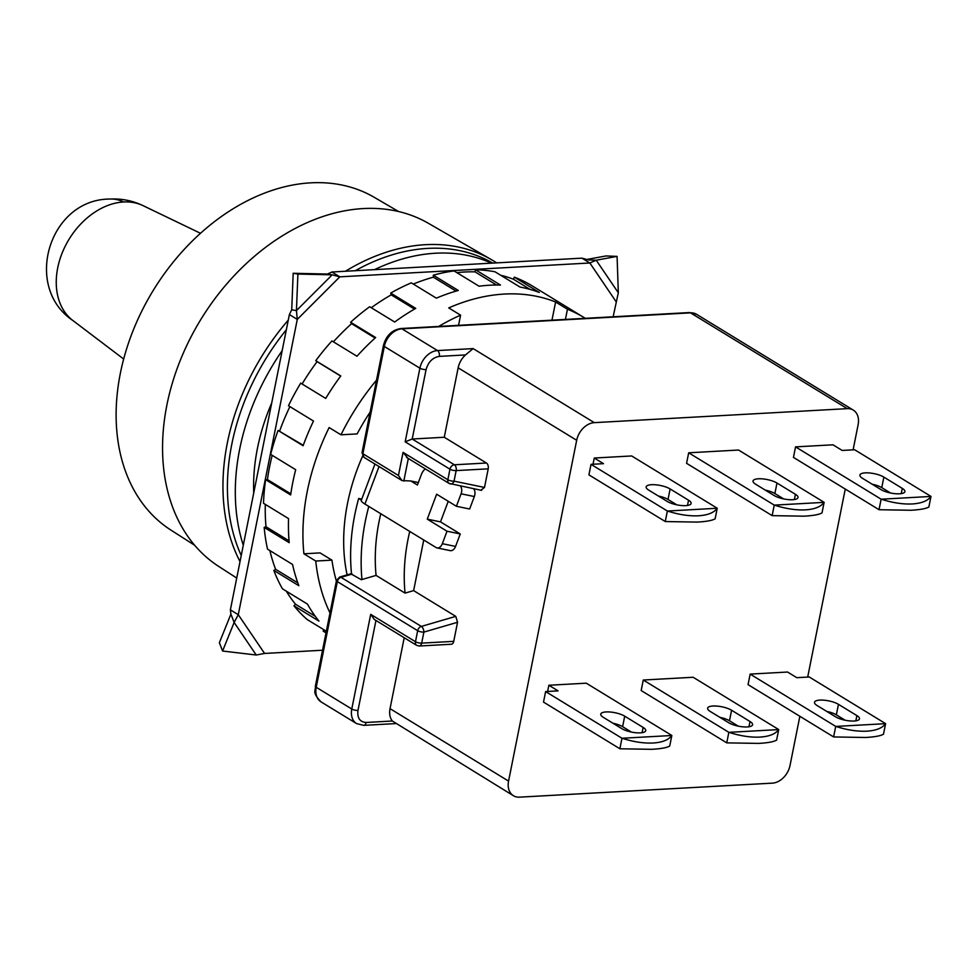<?xml version="1.0" encoding="UTF-8"?>
<svg xmlns="http://www.w3.org/2000/svg" width="980" height="980" viewBox="0 0 980 980"><rect width="100%" height="100%" fill="white"/><g stroke="black" fill="none" stroke-linecap="round" stroke-linejoin="round"><path stroke-width="1.47" d="M398.615 211.545L374.274 197.335A195.008 142.149 121.4 0 0 310.746 182.844A195.008 142.149 121.4 0 0 133.427 329.758A195.008 142.149 121.4 0 0 170.888 530.07L194.64 545.26M496.64 262.885A202.934 147.931 121.4 0 0 491.115 259.48L428.272 223.232A201.084 146.584 121.4 0 0 363.237 208.569A201.084 146.584 121.4 0 0 180.528 359.721A201.084 146.584 121.4 0 0 218.565 566.318L236.731 578.065M491.115 259.48A202.934 147.931 121.4 0 0 425.479 244.682A202.934 147.931 121.4 0 0 345.389 271.264M288.267 320.142A202.934 147.931 121.4 0 0 240.027 561.601M491.409 263.179A200.68 146.29 121.4 0 0 435.598 253.22A200.68 146.29 121.4 0 0 374.519 269.647M282.167 350.681A200.68 146.29 121.4 0 0 243.285 545.26M492.732 263.106A200.68 146.29 121.4 0 0 427.697 248.393A200.68 146.29 121.4 0 0 355.262 270.713M286.344 329.77A200.68 146.29 121.4 0 0 241.239 555.525M362.661 456.006A178.127 129.85 121.4 0 0 347.533 503.316A178.127 129.85 121.4 0 0 347.104 574.88M271.73 402.927A178.127 129.85 121.4 0 0 257.458 448.264A178.127 129.85 121.4 0 0 253.722 493.014M409.75 531.442A175.873 128.209 121.4 0 0 405.046 593.108L413.634 590.609L455.774 616.371L421.327 626.416L340.991 577.318A4.508 2.413 -106.3 0 0 339.644 577.061L350.828 573.802L361.326 579.707L376.075 575.407A175.873 128.209 -58.6 0 1 380.779 513.74M835.524 716.784A13.524 4.165 11.3 0 0 854.107 721.023A13.524 4.165 11.3 0 0 859.472 718.842A13.524 4.165 11.3 0 0 856.9 715.608L838.464 704.338A13.524 4.165 11.3 0 0 823.996 700.186A13.524 4.165 11.3 0 0 814.503 702.268A13.524 4.165 11.3 0 0 817.087 705.514L835.524 716.784M621.761 728.618A13.524 4.165 11.3 0 0 640.357 732.856A13.524 4.165 11.3 0 0 645.722 730.676A13.524 4.165 11.3 0 0 643.137 727.442L624.701 716.172A13.524 4.165 11.3 0 0 610.246 712.019A13.524 4.165 11.3 0 0 600.752 714.114A13.524 4.165 11.3 0 0 603.325 717.348L621.761 728.618M728.642 722.701A13.524 4.165 11.3 0 0 747.238 726.939A13.524 4.165 11.3 0 0 752.603 724.759A13.524 4.165 11.3 0 0 750.019 721.525L731.582 710.255A13.524 4.165 11.3 0 0 717.127 706.102A13.524 4.165 11.3 0 0 707.621 708.185A13.524 4.165 11.3 0 0 710.206 711.431L728.642 722.701M880.922 489.559A13.524 4.165 11.3 0 0 899.518 493.798A13.524 4.165 11.3 0 0 904.883 491.617A13.524 4.165 11.3 0 0 902.298 488.383L883.862 477.113A13.524 4.165 11.3 0 0 869.407 472.96A13.524 4.165 11.3 0 0 859.913 475.043A13.524 4.165 11.3 0 0 862.486 478.289L880.922 489.559M667.172 501.393A13.524 4.165 11.3 0 0 685.755 505.631A13.524 4.165 11.3 0 0 691.12 503.451A13.524 4.165 11.3 0 0 688.548 500.216L670.112 488.947A13.524 4.165 11.3 0 0 655.645 484.794A13.524 4.165 11.3 0 0 646.151 486.889A13.524 4.165 11.3 0 0 648.736 490.123L667.172 501.393M774.053 495.476A13.524 4.165 11.3 0 0 792.636 499.714A13.524 4.165 11.3 0 0 798.002 497.534A13.524 4.165 11.3 0 0 795.429 494.3L776.981 483.03A13.524 4.165 11.3 0 0 762.526 478.877A13.524 4.165 11.3 0 0 753.032 480.972A13.524 4.165 11.3 0 0 755.605 484.206L774.053 495.476M750.153 674.105L787.565 672.035L796.777 677.67L809.247 676.984L885.602 723.644A49.6 15.264 11.3 0 1 885.577 723.669C882.343 728.091 876.108 730.59 866.859 731.178C857.476 731.619 847.124 730.039 835.817 726.425A49.6 15.264 11.3 0 1 835.72 726.401L750.153 674.105L748.046 684.628L833.613 736.923L835.72 726.401M885.602 723.644L883.495 734.167A49.6 15.264 -168.7 0 1 883.47 734.192C880.8 735.858 874.834 736.948 865.597 737.487L833.723 736.948A49.6 15.264 -168.7 0 1 833.613 736.923M619.862 748.757L621.969 738.246A49.6 15.264 11.3 0 0 622.067 738.259C633.374 741.872 643.713 743.452 653.109 743.011C662.358 742.423 668.593 739.925 671.814 735.502A49.6 15.264 11.3 0 0 671.839 735.478L669.732 746.001A49.6 15.264 -168.7 0 1 669.708 746.025C667.037 747.691 661.083 748.781 651.847 749.32L619.96 748.781A49.6 15.264 -168.7 0 1 619.862 748.757L543.52 702.096L545.615 691.574L558.086 690.888L548.861 685.253L547.624 691.464M778.72 729.561A49.6 15.264 11.3 0 1 778.696 729.586C775.462 734.008 769.227 736.507 759.978 737.095C750.594 737.536 740.243 735.956 728.948 732.342A49.6 15.264 11.3 0 1 728.838 732.317L643.272 680.022L693.154 677.266L778.72 729.561L776.613 740.084C773.918 741.774 767.965 742.865 758.716 743.404L726.842 742.865A49.6 15.264 -168.7 0 1 726.744 742.84L641.177 690.545L643.272 680.022M795.552 446.88L832.963 444.81L842.188 450.445L854.658 449.759L931 496.419A49.6 15.264 11.3 0 0 931 496.419C927.754 500.866 921.519 503.365 912.27 503.953C902.874 504.394 892.535 502.814 881.228 499.2A49.6 15.264 11.3 0 1 881.118 499.188L795.552 446.88L793.457 457.403L879.023 509.698L881.118 499.188M881.228 499.2L930.976 496.444L928.893 506.942A49.6 15.264 -168.7 0 1 928.869 506.966C926.198 508.632 920.245 509.723 911.008 510.262L879.121 509.723A49.6 15.264 -168.7 0 1 879.023 509.698M665.261 521.532L667.368 511.021A49.6 15.264 11.3 0 0 667.466 511.033C678.773 514.647 689.124 516.24 698.507 515.786C707.756 515.198 713.991 512.699 717.213 508.277L715.143 518.775A49.6 15.264 -168.7 0 1 715.118 518.8C712.448 520.466 706.482 521.556 697.245 522.095L665.371 521.556A49.6 15.264 -168.7 0 1 665.261 521.532L588.919 474.871L591.026 464.349L603.484 463.663L594.272 458.028L593.023 464.238M594.272 458.028L631.683 455.957L717.25 508.252A49.6 15.264 11.3 0 0 717.25 508.252L667.466 511.033M824.119 502.336A49.6 15.264 11.3 0 1 824.094 502.36C820.873 506.783 814.637 509.282 805.389 509.87C795.993 510.31 785.654 508.73 774.347 505.117A49.6 15.264 11.3 0 1 774.249 505.104L688.683 452.797L738.553 450.041L824.119 502.336L822.024 512.859A49.6 15.264 -168.7 0 1 822 512.883C819.317 514.549 813.363 515.639 804.127 516.178L772.24 515.639A49.6 15.264 -168.7 0 1 772.142 515.615L686.576 463.32L688.683 452.797M361.755 499.126L358.668 498.489A191.664 139.711 121.4 0 0 351.502 573.802M368.799 506.415A191.664 139.711 121.4 0 0 361.963 579.523M460.441 486.019A6.762 4.484 101.6 0 1 461.09 493.81L456.398 506.28L436.639 494.202L427.268 519.143L447.015 531.221L442.335 543.692A6.762 4.484 101.6 0 1 437.019 547.906A6.762 4.484 101.6 0 1 436.039 547.514L364.915 504.038A18.044 3.136 -159.4 0 1 361.277 500.425L374.948 464.042M358.668 498.489L361.375 500.143M437.019 547.906L450.249 550.625A6.762 4.484 -78.4 0 0 455.565 546.423L460.257 533.953L440.51 521.875L448.24 501.295M456.398 506.28L469.641 509.012L474.332 496.541A6.762 4.484 -78.4 0 0 473.683 488.738M480.996 490.123L484.5 487.44L488.212 468.832A4.508 2.756 86.8 0 0 486.423 463.013L444.271 437.252L458.15 367.819L576.681 440.277A18.044 13.144 -58.6 0 1 594.297 422.649L473.132 348.598L465.5 354.932L439.297 356.377C432.707 357.504 428.309 361.914 426.079 369.595L412.213 439.028L405.169 441.821L419.893 368.186L384.332 346.454L362.894 453.752L398.444 475.484L402.008 480.58L410.841 480.984L417.419 485.014L421.327 474.626A11.27 7.46 101.6 0 1 425.345 468.906M460.257 533.953L447.015 531.221M410.841 480.984L418.35 482.54M427.268 519.143L440.51 521.875M405.046 593.108L376.075 575.407M455.774 616.371L457.55 622.276L453.74 641.349A4.508 2.756 86.8 0 1 451.351 644.24L419.293 646.016A4.508 2.756 -93.2 0 0 421.67 643.125L453.74 641.349M375.952 620.463L357.982 710.439C357.112 717.997 359.832 722.015 366.14 722.468L392.343 721.011A18.044 13.144 -58.6 0 1 390.04 708.663L404.213 637.735M576.681 440.277L508.571 781.109A18.044 13.144 121.4 0 0 513.41 795.711A18.044 13.144 121.4 0 0 519.461 797.157L772.399 783.143A18.044 13.144 121.4 0 0 790.015 765.527L799.852 716.294M413.634 590.609L423.74 540.005M407.643 457.917L403.062 452.38L447.848 479.747A4.508 3.283 121.4 0 0 449.048 483.397A4.508 3.283 121.4 0 0 449.845 483.704A4.508 2.989 -78.4 0 0 450.494 483.961A4.508 2.989 -78.4 0 0 454.034 481.156L484.5 487.44M392.343 721.011L513.41 795.711M671.839 735.478L586.273 683.183L548.861 685.253M473.132 348.598L437.497 350.571L401.947 328.827L690.508 312.853A18.044 13.144 -58.6 0 1 696.56 314.298L853.286 410.093A18.044 13.144 121.4 0 1 858.125 424.695L853.102 449.845M845.262 489.069L807.692 677.07M853.286 410.093A18.044 13.144 121.4 0 0 847.235 408.648L594.297 422.649M458.15 367.819A18.044 13.144 -58.6 0 1 465.5 354.932M486.423 463.013L454.353 464.79L412.213 439.028L444.271 437.252M374.262 619.434L370.697 614.35L415.483 641.716A4.508 3.283 121.4 0 0 416.684 645.367L374.262 619.434M885.577 723.669L835.817 726.425M845.152 720.227L836.357 714.849A13.524 4.165 11.3 0 0 826.728 711.419M621.969 738.246L545.615 691.574M671.814 735.502L622.067 738.259M631.389 732.06L622.606 726.682A13.524 4.165 11.3 0 0 612.978 723.252M778.696 729.586L728.948 732.342M738.271 726.143L729.475 720.766A13.524 4.165 11.3 0 0 719.859 717.336M890.551 493.001L881.767 487.624A13.524 4.165 11.3 0 0 872.139 484.194M667.368 511.021L591.026 464.349M676.8 504.835L668.005 499.457A13.524 4.165 11.3 0 0 658.376 496.027M824.094 502.36L774.347 505.117M783.669 498.918L774.886 493.54A13.524 4.165 11.3 0 0 765.258 490.11M726.744 742.84L728.838 732.317M772.142 515.615L774.249 505.104M551.973 320.166L555.611 301.999A201.807 147.11 121.4 0 0 504.345 294.061A201.807 147.11 121.4 0 0 448.73 307.916L460.588 315.156A201.807 147.11 121.4 0 0 438.697 326.438M326.34 631.242L307.169 619.532A201.807 147.11 -58.6 0 1 293.963 605.799L318.978 621.1A201.807 147.11 -58.6 0 1 307.438 604.084L282.411 588.784A201.807 147.11 -58.6 0 1 273.837 570.421L298.863 585.709A201.807 147.11 -58.6 0 1 292.542 564.443L267.528 549.143A201.807 147.11 -58.6 0 1 264.171 527.387L289.198 542.687A201.807 147.11 -58.6 0 1 288.536 518.604L263.522 503.304A201.807 147.11 -58.6 0 1 265.617 479.649L290.644 494.937A201.807 147.11 -58.6 0 1 295.691 469.69L270.664 454.402A201.807 147.11 -58.6 0 1 278.075 430.441L303.102 445.741A201.807 147.11 -58.6 0 1 313.502 421.045L288.475 405.745A201.807 147.11 -58.6 0 1 300.701 383.131L325.715 398.419A201.807 147.11 -58.6 0 1 340.771 375.965L315.756 360.677A201.807 147.11 -58.6 0 1 331.938 340.942L356.965 356.23A201.807 147.11 -58.6 0 1 375.646 337.537L350.62 322.249A201.807 147.11 -58.6 0 1 369.668 306.74L394.695 322.028A201.807 147.11 -58.6 0 1 415.728 308.382L390.702 293.081A201.807 147.11 -58.6 0 1 411.33 282.853L436.345 298.153A201.807 147.11 -58.6 0 1 458.297 290.472L433.283 275.184A201.807 147.11 -58.6 0 1 454.059 270.933L479.085 286.221A201.807 147.11 -58.6 0 1 489.865 285.204A201.807 147.11 -58.6 0 1 500.462 285.045L475.435 269.745A201.807 147.11 -58.6 0 1 494.974 271.766L520 287.054A201.807 147.11 -58.6 0 1 539.331 292.444L514.316 277.156A201.807 147.11 -58.6 0 1 531.258 285.303L556.285 300.603A201.807 147.11 -58.6 0 1 557.485 301.326L583.823 317.422A201.807 147.11 121.4 0 0 567.457 309.239L555.611 301.999M324.025 629.834L323.155 631.12L326.022 632.872M376.528 380.142A201.807 147.11 121.4 0 0 340.979 434.802L329.133 427.562A201.807 147.11 121.4 0 0 303.91 553.798L315.756 561.038A201.807 147.11 121.4 0 0 330.003 612.953M303.91 553.798L320.08 552.904L331.938 560.144A182.648 133.145 121.4 0 0 336.385 581.018M289.382 314.568L297.283 319.394L238.275 614.693L230.374 609.854L289.382 314.568L291.721 309.815L293.192 273.273L327.467 274.057L331.926 271.999L581.936 258.157L588.563 259.921L596.22 260.214L589.85 262.995L339.827 276.838L331.926 271.999M315.756 561.038L331.938 560.144M585.28 318.329A201.807 147.11 121.4 0 0 583.823 317.422M340.979 434.802L357.161 433.907A182.648 133.145 121.4 0 1 370.146 412.078M460.588 315.156L458.554 325.336M567.457 309.239L565.423 319.419M613.137 316.785L618.319 292.775L617.082 256.38L596.22 260.214L618.319 292.775M581.936 258.157L589.85 262.995L616.138 301.742M222.583 651.026L256.221 655.008L264.576 653.439L238.275 614.693L234.134 622.447L222.583 651.026L219.373 642.696L230.913 614.117L230.374 609.854M264.576 653.439L322.555 650.23M290.803 493.846L267.405 479.551L265.617 479.649M315.315 616.334L295.519 604.244L293.963 605.799M295.519 604.244A199.553 145.469 -58.6 0 1 286.27 591.136M297.81 582.855L275.601 569.282L273.837 570.421M275.601 569.282A199.553 145.469 -58.6 0 1 269.868 550.576M289.039 540.825L266.009 526.75L264.171 527.387M266.009 526.75A199.553 145.469 -58.6 0 1 265.298 504.394M272.183 455.333A199.553 145.469 121.4 0 0 267.405 479.551M303.261 445.3L278.075 430.441M279.692 430.894A199.553 145.469 -58.6 0 1 289.896 406.614M302.097 383.988A199.553 145.469 -58.6 0 1 317.091 361.645L340.697 376.075M315.756 360.677L317.091 361.645M333.384 341.824A199.553 145.469 -58.6 0 1 351.587 323.67L375.095 338.039M350.62 322.249L351.587 323.67M371.285 307.72A199.553 145.469 -58.6 0 1 391.228 294.858L414.503 309.08M390.702 293.081L391.228 294.858M413.303 284.065A199.553 145.469 -58.6 0 1 433.332 277.193L456.092 291.097M433.283 275.184L433.332 277.193M456.864 272.648A199.553 145.469 -58.6 0 1 475.018 271.852L496.529 285.009M475.435 269.745L475.018 271.852M500.658 275.233A199.553 145.469 -58.6 0 1 513.447 279.214L530.143 289.418M514.316 277.156L513.447 279.214M586.016 259.627L605.971 255.952L617.082 256.38M339.827 276.838L332.196 274.829L297.908 274.057L296.438 310.599L297.283 319.394L339.827 276.838M327.467 274.057L332.196 274.829L296.438 310.599L291.721 309.815M230.913 614.117L234.134 622.447L256.221 655.008M293.192 273.273L297.908 274.057M123.59 201.978A67.645 41.368 -93.2 0 0 109.968 199.05C49.294 198.977 22.614 286.822 72.851 320.497A67.485 49.196 -58.6 0 1 62.977 251.027A67.485 49.196 -58.6 0 1 123.59 201.978A67.485 49.196 -58.6 0 1 143.056 205.641L200.508 233.301M379.027 466.529L364.915 504.038M442.335 543.692L455.565 546.423M474.332 496.541L461.09 493.81M508.571 781.109L390.04 708.663M398.444 475.484L403.062 452.38M408.317 458.505L403.809 481.107M457.55 622.276L423.875 632.1A4.508 2.413 -106.3 0 0 421.327 626.416A4.508 3.283 121.4 0 0 417.676 630.691L337.341 581.593A4.508 3.283 -58.6 0 1 340.991 577.318L352.114 574.072M488.212 468.832L456.153 470.608L454.034 481.156A4.508 1.384 11.3 0 1 447.848 479.747L449.955 469.187L405.169 441.821M402.008 480.58L364.095 457.403A4.508 3.283 -58.6 0 1 362.894 453.752A4.508 1.384 -168.7 0 1 362.024 452.674L383.474 345.364A4.508 1.384 11.3 0 0 384.332 346.454A18.044 13.144 -58.6 0 1 401.947 328.827A4.508 2.756 -93.2 0 0 400.857 328.533C391.976 329.954 386.181 335.564 383.474 345.364M357.982 710.439A4.508 1.384 -168.7 0 1 351.783 709.018L370.697 614.35M339.644 577.061L336.483 580.503A4.508 1.384 -168.7 0 0 337.341 581.593L316.221 687.286L351.783 709.018A18.044 13.144 121.4 0 0 356.622 723.62L363.764 725.359A4.508 2.756 -93.2 0 0 366.14 722.468M400.857 328.533L689.418 312.559A4.508 2.756 86.8 0 1 690.508 312.853L847.235 408.648M439.297 356.377A4.508 2.756 -93.2 0 0 437.497 350.571A18.044 13.144 121.4 0 0 419.893 368.186A4.508 1.384 11.3 0 0 426.079 369.595M454.353 464.79A4.508 3.283 121.4 0 0 449.955 469.187A4.508 1.384 11.3 0 0 456.153 470.608A4.508 2.756 -93.2 0 0 454.353 464.79M415.483 641.716L417.676 630.691A4.508 1.384 -168.7 0 0 423.875 632.1L421.67 643.125A4.508 1.384 11.3 0 1 415.483 641.716M315.364 686.208C315.94 690.912 311.518 692.003 321.06 701.888A18.044 13.144 -58.6 0 1 316.221 687.286A4.508 1.384 -168.7 0 1 315.364 686.208L336.483 580.503M836.357 714.849L838.464 704.338M856.9 715.608L855.846 720.851M622.606 726.682L624.701 716.172M643.137 727.442L642.096 732.685M729.475 720.766L731.582 710.255M750.019 721.525L748.977 726.768M881.767 487.624L883.862 477.113M902.298 488.383L901.257 493.626M668.005 499.457L670.112 488.947M688.548 500.216L687.495 505.46M774.886 493.54L776.981 483.03M795.429 494.3L794.376 499.543M72.851 320.497L123.664 359.023M143.056 205.641C132.594 200.655 121.569 198.462 109.968 199.05M481.633 490.38L449.048 483.397L406.627 457.464M362.024 452.674L364.095 457.403M419.293 646.016L416.684 645.367M321.06 701.888L356.622 723.62M363.764 725.359L395.442 723.608M689.418 312.559L696.56 314.298"/></g></svg>
